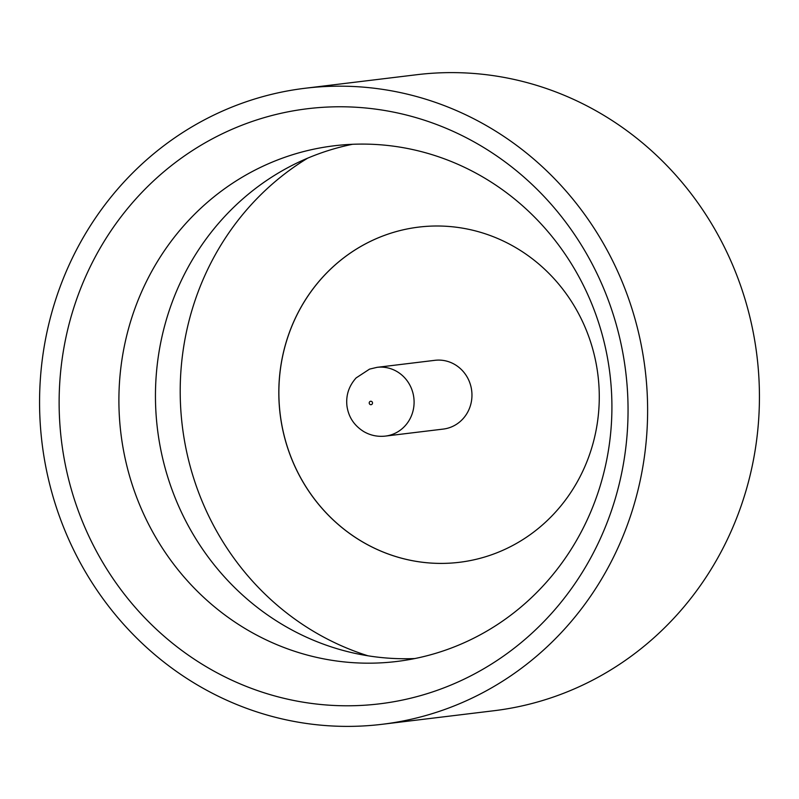 <?xml version="1.0" encoding="UTF-8"?>
<svg xmlns="http://www.w3.org/2000/svg" width="799" height="799" viewBox="0 0 799 799"><rect width="100%" height="100%" fill="white"/><g stroke="black" fill="none" stroke-linecap="round" stroke-linejoin="round"><path stroke-width="1.2" d="M248.699 122.686A299.725 284.234 83.1 0 1 611.764 309.962A299.725 284.234 83.1 0 1 438.481 689.877A299.725 284.234 83.1 0 1 75.416 502.591A299.725 284.234 83.1 0 1 248.699 122.686M447.64 649.387A259.735 246.312 -96.9 0 0 605.223 346.756A259.735 246.312 -96.9 0 0 334.152 145.788A259.735 246.312 -96.9 0 0 283.186 157.872A259.735 246.312 -96.9 0 0 125.593 460.514A259.735 246.312 -96.9 0 0 396.674 661.482A259.735 246.312 -96.9 0 0 447.64 649.387M414.861 658.546A259.735 246.312 83.1 0 1 160.18 446.571A259.735 246.312 83.1 0 1 319.73 153.448A259.735 246.312 83.1 0 1 352.509 144.289M305.038 88.27L416.848 74.707A320.339 303.79 83.1 0 1 751.18 322.576A320.339 303.79 83.1 0 1 556.823 695.819A320.339 303.79 83.1 0 1 493.962 710.73L382.152 724.294A320.339 303.79 83.1 0 1 47.82 476.424A320.339 303.79 83.1 0 1 242.177 103.181A320.339 303.79 83.1 0 1 305.038 88.27A320.339 303.79 83.1 0 1 639.36 336.129A320.339 303.79 83.1 0 1 445.013 709.382A320.339 303.79 83.1 0 1 382.152 724.294M385.647 234.956A168.829 160.1 83.1 0 1 418.726 227.106A168.829 160.1 83.1 0 1 594.925 357.732A168.829 160.1 83.1 0 1 492.494 554.446A168.829 160.1 83.1 0 1 459.365 562.306A168.829 160.1 83.1 0 1 283.216 431.64A168.829 160.1 83.1 0 1 385.647 234.956M459.365 562.306A168.829 160.1 83.1 0 1 283.166 431.68A168.829 160.1 83.1 0 1 385.597 234.966A168.829 160.1 83.1 0 1 418.726 227.106M450.067 427.465A34.627 32.839 83.1 0 1 443.265 429.083L385.398 436.094A34.627 32.839 83.1 0 0 392.189 434.486A34.627 32.839 83.1 0 0 413.203 394.127A34.627 32.839 83.1 0 0 377.058 367.34L434.926 360.319A34.627 32.839 83.1 0 1 471.07 387.116A34.627 32.839 83.1 0 1 450.067 427.465M307.705 158.142A272.719 258.626 -96.9 0 0 182.292 425.837A272.719 258.626 -96.9 0 0 368.039 655.809M370.317 401.338A1.728 1.638 -96.9 0 0 369.318 403.525A1.728 1.638 -96.9 0 0 371.415 404.614A1.728 1.638 -96.9 0 0 372.414 402.416A1.728 1.638 -96.9 0 0 370.317 401.338M377.058 367.34L369.557 369.118L356.104 377.927C348.793 386.117 345.747 395.535 346.976 406.172C348.574 417.128 354.197 425.617 363.845 431.63C370.496 435.455 377.677 436.943 385.398 436.094"/></g></svg>
